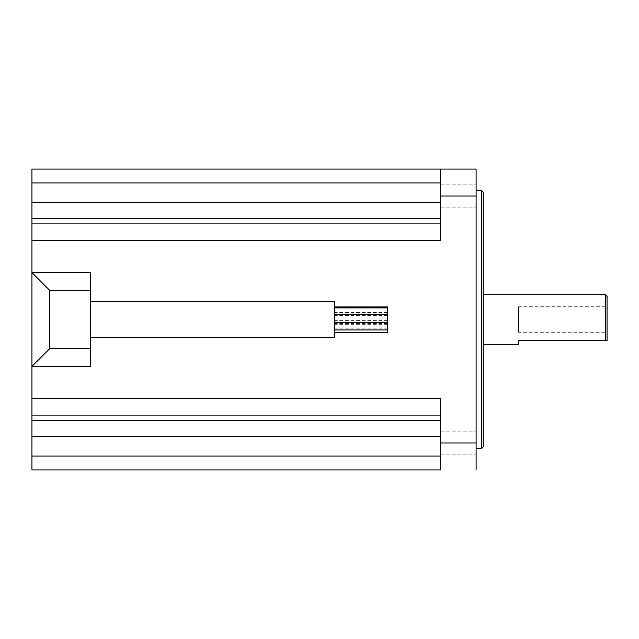 <?xml version="1.0" encoding="UTF-8"?>
<svg xmlns="http://www.w3.org/2000/svg" width="639" height="639" viewBox="0 0 639 639"><rect width="100%" height="100%" fill="white"/><g stroke="black" fill="none" stroke-linecap="round" stroke-linejoin="round"><path stroke-width="0.48" stroke-dasharray="3.19 2.4" d="M387.625 324.277L387.625 320.379L387.625 324.277M334.54 324.277L334.54 320.379L334.54 324.277M387.625 316.377L387.625 320.267L387.625 316.377M334.54 316.377L334.54 320.267L334.54 316.377M387.625 332.472L387.625 306.936M334.54 310.834L334.54 306.936L334.54 310.834M334.54 311.808L334.54 315.706L334.54 311.808M334.54 318.581L334.54 322.479L334.54 318.581M334.54 326.042L334.54 329.94L334.54 326.042M387.625 319.5L387.625 323.39L387.625 319.5M334.54 337.192L334.54 301.808M334.54 328.582L334.54 324.684L334.54 328.582M90.347 319.5L90.347 337.192L90.347 319.5M476.103 442.659L476.103 431.157L476.103 442.659M440.71 442.659L440.71 431.157L440.71 442.659M476.103 196.341L476.103 184.839L476.103 196.341M440.71 196.341L440.71 184.839L440.71 196.341M483.18 446.949L483.18 192.051M481.415 190.278L481.415 448.722M518.572 332.264L518.572 306.736L518.572 332.264L605.277 332.264L605.277 340.731L518.572 340.731L518.572 344.277M476.103 319.5L476.103 190.278L476.103 319.5M605.277 340.731L607.05 340.731L607.05 328.35L605.277 332.264M334.54 319.5L334.54 315.61L334.54 319.5M31.95 366.395L90.347 366.395L90.347 272.605L31.95 272.605M440.71 469.913L440.71 398.624L440.71 415.893L440.71 398.624L31.95 398.624L31.95 240.376L440.71 240.376L440.71 169.087L440.71 182.922L440.71 169.087L31.95 169.087L31.95 240.376M476.103 469.913L476.103 169.087M31.95 398.624L31.95 469.913M483.18 319.5L483.18 294.723L483.18 319.5M605.277 294.723L605.277 306.736L607.05 310.65L607.05 328.35M607.05 310.65L607.05 296.496M605.277 306.736L518.572 306.736M440.71 420.294L440.71 436.389L440.71 420.294L31.95 420.294M440.71 456.078L440.71 436.389L440.71 456.078L31.95 456.078M440.71 202.611L440.71 182.922L440.71 218.706L440.71 202.611L31.95 202.611M440.71 223.107L440.71 240.376L440.71 223.107L31.95 223.107M387.625 328.582L387.625 324.684L387.625 328.582M476.103 195.989L440.71 195.989M476.103 443.011L440.71 443.011M31.95 218.706L440.71 218.706M31.95 182.922L440.71 182.922M31.95 436.389L440.71 436.389M31.95 415.893L440.71 415.893M387.625 328.166L334.54 328.166M387.625 320.267L334.54 320.267M387.625 314.723L334.54 314.723M387.625 315.706L334.54 315.706M387.625 323.39L334.54 323.39M440.71 431.157L476.103 431.157L440.71 431.157M440.71 184.839L476.103 184.839L440.71 184.839M440.71 207.843L476.103 207.843L440.71 207.843M440.71 454.161L476.103 454.161L440.71 454.161M387.625 324.684L334.54 324.684M387.625 315.61L334.54 315.61M387.625 322.152L334.54 322.152M387.625 312.487L334.54 312.487M387.625 320.379L334.54 320.379"/><path stroke-width="0.96" d="M334.54 306.936L387.625 306.936L387.625 332.472L334.54 332.472M90.347 301.808L334.54 301.808L334.54 337.192L90.347 337.192M481.415 190.278L483.18 192.051L483.18 446.949L481.415 448.722L481.415 190.278L476.103 190.278M483.18 344.277L518.572 344.277L518.572 340.731L605.277 340.731L605.277 294.723L483.18 294.723M90.347 348.694L90.347 290.306L49.642 290.306L49.642 348.694L90.347 348.694L90.347 366.395L31.95 366.395L31.95 398.624L440.71 398.624L440.71 469.913L31.95 469.913L440.71 469.913M476.103 169.087L476.103 195.989L440.71 195.989L440.71 169.087L476.103 169.087L31.95 169.087L31.95 272.605L90.347 272.605L90.347 290.306M476.103 195.989L476.103 469.913M440.71 195.989L440.71 240.376L31.95 240.376M49.642 348.694L31.95 366.395L31.95 272.605L49.642 290.306M31.95 469.913L31.95 398.624M605.277 294.723L607.05 296.496L607.05 340.731L605.277 340.731M476.103 443.011L440.71 443.011M31.95 415.893L440.71 415.893M31.95 420.294L440.71 420.294M31.95 436.389L440.71 436.389M31.95 456.078L440.71 456.078M31.95 182.922L440.71 182.922M31.95 202.611L440.71 202.611M31.95 218.706L440.71 218.706M31.95 223.107L440.71 223.107M387.625 322.479L334.54 322.479M387.625 329.94L334.54 329.94M481.415 448.722L476.103 448.722M387.625 314.692L334.54 314.692M387.625 307.918L334.54 307.918"/></g></svg>
